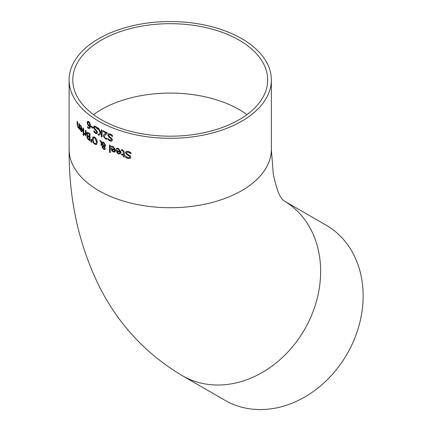 <?xml version="1.0" encoding="UTF-8"?>
<svg xmlns="http://www.w3.org/2000/svg" width="431" height="431" viewBox="0 0 431 431"><rect width="100%" height="100%" fill="white"/><g stroke="black" fill="none" stroke-linecap="round" stroke-linejoin="round"><path stroke-width="0.65" d="M93.128 128.136A100.951 58.282 180 0 1 91.216 126.789L91.216 126.111M91.097 126.859L91.097 126.019A101.118 58.379 0 0 0 93.128 127.452L93.128 128.287A101.118 58.379 180 0 1 91.097 126.859L91.216 126.789M130.868 153.754L128.314 152.213L126.854 152.218L126.504 152.876L127.501 154.201L130.351 155.855L130.889 157.234L130.243 158.366L128.109 158.495L125.707 157.39L125.707 156.297A101.118 58.379 0 0 0 125.782 156.318L128.034 157.681L129.402 157.638L129.736 157.04L128.659 155.693L126.989 154.885L125.394 152.709L126.121 151.453L128.233 151.4L130.954 152.628L130.954 153.775A101.118 58.379 180 0 1 130.868 153.754L130.954 153.705M130.997 153.678L128.443 152.143L126.919 152.181M130.297 158.333L128.233 158.419L125.83 157.315L125.83 156.367M129.467 157.601L129.866 156.965L128.788 155.623L127.113 154.815L125.518 152.633L126.245 151.378M120.244 151.658L118.374 149.174L116.526 149.148A101.118 58.379 180 0 1 116.472 149.126L116.472 148.178L118.363 148.415L121.219 152.035L120.373 153.878L118.595 153.915L116.984 152.779L116.37 150.317A101.118 58.379 0 0 0 120.244 151.658L118.498 149.104L116.645 149.078A100.951 58.282 180 0 1 116.591 149.056L116.591 148.178M120.438 153.835L118.714 153.845L117.103 152.709L116.494 150.36M119.775 153.199L120.362 152.245A100.951 58.282 180 0 1 117.399 151.238L117.593 152.455L118.649 153.22L119.775 153.199L120.244 152.321A101.118 58.379 180 0 1 117.275 151.308M124.333 155.602L124.333 157.083A101.118 58.379 180 0 1 123.341 156.787L123.341 155.305A101.118 58.379 180 0 1 121.537 154.745L121.537 154.023A101.118 58.379 0 0 0 123.341 154.584L123.201 151.082L121.59 150.424A101.118 58.379 180 0 1 121.537 150.408L121.537 149.627L122.619 149.821L124.333 152.019L124.333 154.88A101.118 58.379 0 0 0 125.006 155.079L125.006 155.796A101.118 58.379 180 0 1 124.333 155.602L124.457 155.526A100.951 58.282 180 0 0 125.006 155.688M124.333 156.976A100.951 58.282 180 0 1 123.465 156.712L123.465 155.23A100.951 58.282 180 0 1 121.661 154.675L121.661 154.066M121.537 150.408L121.661 149.638M123.201 151.082L122.501 150.43L121.714 150.354M123.341 154.584L123.325 151.006M114.888 149.767L113.116 147.235L111.36 147.149A101.118 58.379 180 0 1 111.311 147.127L111.311 146.179L113.105 146.47L115.815 150.177L115.012 151.992L113.326 151.981L111.796 150.796L111.214 148.312A101.118 58.379 0 0 0 114.888 149.767L113.24 147.165L111.484 147.079A100.951 58.282 180 0 1 111.43 147.057L111.43 146.179M115.072 151.954L113.445 151.911L111.915 150.726L111.338 148.366M114.447 151.297L115.007 150.36A100.951 58.282 180 0 1 112.195 149.261L112.372 150.489L113.375 151.286L114.447 151.297L114.888 150.43A101.118 58.379 180 0 1 112.076 149.331M102.061 142.128L103.655 142.214L105.665 145.236L105.283 146.314L104.469 146.659L105.336 148.62L104.895 149.498L103.639 149.374L102.045 147.122L102.287 146.314L103.257 146.039L101.781 143.598L101.7 145.543A101.118 58.379 180 0 1 100.892 145.112L101.323 142.839L99.857 140.339A101.118 58.379 0 0 0 100.902 140.915L101.748 142.354L102.12 142.095M101.323 142.839L100.094 140.468M100.892 145.112L101.441 142.774M101.7 145.414A100.951 58.282 180 0 1 101.01 145.042M101.781 143.598L103.257 146.039M104.469 146.659L105.401 146.249M105.013 149.433L103.758 149.304L102.163 147.057L102.551 146.125M104.06 146.131L104.765 145.021L103.424 142.85L102.109 142.952L104.06 146.131L104.625 145.802L104.889 144.956L103.548 142.78L102.233 142.887M104.178 146.061L104.625 145.802L104.178 146.061M102.406 142.736L102.109 142.952M103.02 146.804L102.869 147.461L103.666 148.808L104.227 148.857L104.442 147.472L103.779 146.502L103.02 146.804L103.655 146.572L104.324 147.542M104.286 148.819L104.442 147.472M110.314 152.509A100.951 58.282 180 0 1 109.571 152.191L109.571 145.123M109.452 152.262L109.452 145.075A101.118 58.379 0 0 0 110.314 145.446L110.314 152.633A101.118 58.379 180 0 1 109.452 152.262L109.571 152.191M87.547 135.846L86.636 133.373L87.137 132.242L88.565 132.84A101.118 58.379 0 0 0 90.031 133.966L90.031 140.851A101.118 58.379 180 0 1 88.673 139.806L87.369 138.475L86.863 136.783L87.671 135.776L86.76 133.303L87.261 132.172M90.031 140.689A100.951 58.282 180 0 1 88.797 139.736L87.493 138.405L86.987 136.713L87.671 135.776M87.191 135.932L87.671 135.808M89.346 136.772L89.346 134.23A101.118 58.379 180 0 1 88.797 133.804L87.665 133.184L87.31 133.896L87.709 135.296L88.581 136.174A101.118 58.379 0 0 0 89.346 136.772L89.465 134.16A100.951 58.282 180 0 1 88.921 133.734L87.601 133.206M89.346 139.547L89.346 137.537A101.118 58.379 180 0 1 88.581 136.939L87.816 136.557L87.541 137.214L87.795 138.141L88.7 139.046A101.118 58.379 0 0 0 89.346 139.547L89.465 137.467A100.951 58.282 180 0 1 88.7 136.869L87.784 136.562M96.722 144.455L94.89 144.229L93.101 142.111L92.455 139.008L93.144 136.783M95.941 143.663L96.614 141.734L94.885 137.85L93.726 137.699M94.766 137.92L93.667 137.731L93.085 139.596L93.532 141.982L94.766 143.507L96.027 143.593L96.496 141.804L94.766 137.92M96.603 144.525L94.772 144.299L92.983 142.182L92.331 139.078L92.983 136.88L94.772 137.128L96.609 139.224L97.298 142.295L96.501 144.59M83.178 128.115A101.118 58.379 0 0 0 83.743 128.659L83.743 133.82A101.118 58.379 180 0 1 83.178 133.276L83.178 128.115M83.178 133.276L83.302 128.233M83.743 133.632A100.951 58.282 180 0 1 83.302 133.206M91.706 142.23A100.951 58.282 180 0 1 91.043 141.751L91.189 139.337M90.925 141.821L91.081 139.256A101.118 58.379 0 0 0 91.561 139.601L91.717 142.386A101.118 58.379 180 0 1 90.925 141.821L91.043 141.751M80.225 129.753L79.891 127.129A101.118 58.379 0 0 0 82.041 129.462L80.996 126.509L79.977 126.003A101.118 58.379 180 0 1 79.945 125.965L79.945 125.017L80.99 125.744L82.59 130.087L82.116 131.719L81.114 131.31L80.225 129.753L80.021 127.274M82.176 131.676L81.243 131.234L80.355 129.683M82.041 129.462L81.12 126.439L80.101 125.927A100.951 58.282 180 0 1 80.074 125.895L80.074 125.076M80.565 129.586L81.147 130.625L81.777 130.889L82.165 130.054A100.951 58.282 180 0 1 80.511 128.282L80.565 129.586M81.777 130.889L82.165 130.054M82.041 130.13A101.118 58.379 180 0 1 80.387 128.357M86.049 135.743A100.951 58.282 180 0 1 85.575 135.323L85.575 134.553L84.551 134.397L84.32 133.465M85.451 133.896L85.451 130.232A101.118 58.379 0 0 0 86.049 130.755L86.049 135.921A101.118 58.379 180 0 1 85.451 135.393L85.451 134.623L84.196 134.224L84.196 133.319A101.118 58.379 0 0 0 84.228 133.346L85.575 133.825L85.575 130.34M78.895 127.323L78.895 123.46A101.118 58.379 0 0 0 79.385 124.047L79.385 129.214A101.118 58.379 180 0 1 78.895 128.627L78.895 128.05L78.038 127.7L77.187 124.618L77.187 121.267A101.118 58.379 0 0 0 77.639 121.876L77.731 126.089L78.162 127.032L79.024 127.247L79.024 123.616M78.895 128.05L78.167 127.624L77.316 124.543L77.316 121.44M78.895 128.627L79.024 127.98M79.385 128.988A100.951 58.282 180 0 1 79.024 128.551M83.781 135.431A100.951 58.282 180 0 1 83.264 134.93L83.264 134.219M83.14 135L83.14 134.1A101.118 58.379 0 0 0 83.781 134.714L83.781 135.62A101.118 58.379 180 0 1 83.14 135L83.264 134.93M107.114 133.675L105.53 134.585L104.254 136.411L104.571 137.435L105.358 138.098L106.926 138.243A101.118 58.379 0 0 0 106.974 138.265L106.974 139.245L105.299 138.863L103.386 136.024L103.715 134.817L106.285 133.109A101.118 58.379 180 0 1 103.122 131.557L103.122 130.76A101.118 58.379 0 0 0 107.114 132.7L107.114 133.675L106.177 134.176M103.122 131.557L103.241 130.819M106.285 133.109L106.403 133.039A100.951 58.282 180 0 1 103.241 131.487M104.571 134.068L105.159 133.702M103.715 134.817L104.69 133.998M107.093 139.175L105.417 138.798L103.505 135.959L103.833 134.747M111.241 140.253L111.586 139.655L110.681 138.211L109.28 137.247L107.944 134.914L108.553 133.729M111.941 141.061L110.217 140.959L108.203 139.628L108.203 138.707M112.534 136.476L110.39 134.698L109.113 134.601M108.084 139.698L108.084 138.604A101.118 58.379 0 0 0 108.149 138.631L110.04 140.21L111.187 140.29L111.462 139.725L110.562 138.281L109.162 137.317L107.825 134.984L108.434 133.799L110.207 133.944L112.48 135.426L112.48 136.573A101.118 58.379 180 0 1 112.416 136.546L110.271 134.768L109.048 134.634L108.752 135.259L109.587 136.675L111.979 138.599L112.432 140.027L111.888 141.099L110.099 141.029L108.203 139.628M97.46 129.181L95.677 127.193L94.664 126.94L94.421 127.538L95.111 129.036L97.099 131.191L97.476 132.662L97.018 133.685L95.537 133.438L93.866 131.908L93.866 130.819A101.118 58.379 0 0 0 93.92 130.852L95.483 132.613L96.436 132.813L96.668 132.274L95.919 130.738L94.755 129.634L93.651 127.172L94.152 126.046L95.623 126.369L97.519 128.066L97.519 129.214A101.118 58.379 180 0 1 97.46 129.181L97.519 129.149M97.578 129.111L95.795 127.129L94.728 126.913M97.077 133.648L95.655 133.368L93.985 131.843L93.985 130.97M96.496 132.77L96.786 132.204L96.038 130.668L94.874 129.564L93.769 127.102L94.27 125.976M98.904 135.21A100.951 58.282 180 0 1 97.956 134.655L100.434 133.001L97.907 127.888M102.109 136.977A100.951 58.282 180 0 1 101.404 136.6L101.404 133.443L98.796 135.286A101.118 58.379 180 0 1 98.737 135.253A101.118 58.379 180 0 1 97.837 134.725L97.956 134.655M97.837 134.725L100.315 133.071L97.692 127.759A101.118 58.379 0 0 0 98.715 128.357L100.924 132.796L101.404 132.473L101.404 129.855M100.924 132.796L101.285 132.538L101.285 129.79A101.118 58.379 0 0 0 102.109 130.232L102.109 137.112A101.118 58.379 180 0 1 101.285 136.67L101.404 136.6M101.285 136.67L101.285 133.508M89.772 126.358L88.711 126.019L87.741 124.834L87.207 122.641L87.671 121.294L88.786 121.542L89.912 123.029L90.483 126.003L89.917 128.454L88.193 128.228L87.633 127.673L87.633 126.789A101.118 58.379 0 0 0 87.66 126.811L88.285 127.501L89.255 127.748L89.89 126.288L88.829 125.949L87.859 124.764L87.326 122.571L87.789 121.224M90.036 128.384L88.317 128.158L87.752 127.603L87.752 126.946M89.314 127.711L89.89 126.288M89.772 125.696L89.416 123.174L88.781 122.291L88.172 122.135L87.876 123.153L88.215 124.624L89.772 125.696L89.901 125.2L89.535 123.104L88.905 122.221L88.231 122.108M98.737 121.208A101.118 58.379 180 0 1 69.122 79.929A101.118 58.379 180 0 1 170.24 21.55A101.118 58.379 180 0 1 271.358 79.929A101.118 58.379 180 0 1 208.933 133.863A101.118 58.379 180 0 1 98.737 121.208M101.333 119.71A97.444 56.256 180 0 1 72.796 79.929A97.444 56.256 180 0 1 170.24 23.673A97.444 56.256 180 0 1 267.683 79.929A97.444 56.256 180 0 1 207.526 131.908A97.444 56.256 180 0 1 101.333 119.71M225.009 400.318A101.118 82.563 -60 0 0 347.068 354.029A101.118 82.563 -60 0 0 326.127 225.176L283.625 200.636A101.118 82.563 -60 0 1 304.566 329.489A101.118 82.563 -60 0 1 182.507 375.778L225.009 400.318M271.358 79.929L271.358 149.341A101.118 58.379 180 0 1 208.933 203.276A101.118 58.379 180 0 1 98.737 190.621A101.118 58.379 180 0 1 69.122 149.341L69.122 79.929M93.543 114.635A97.444 56.256 180 0 1 246.931 114.635M182.507 375.778C146.75 354.584 119.29 325.367 100.137 288.129C79.115 246.187 68.777 199.925 69.122 149.341M271.358 149.341L273.265 174.005C278.313 197.71 282.009 197.915 282.014 198.874L283.625 200.636"/></g></svg>
